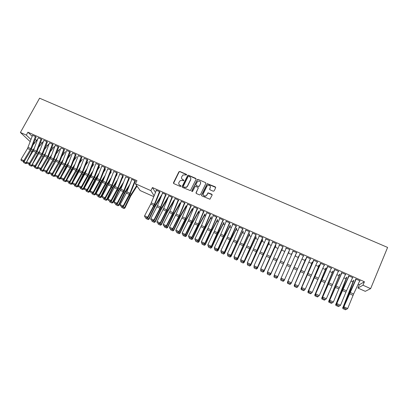 <?xml version="1.0" encoding="UTF-8"?>
<svg xmlns="http://www.w3.org/2000/svg" width="408" height="408" viewBox="0 0 408 408"><rect width="100%" height="100%" fill="white"/><g stroke="black" fill="none" stroke-linecap="round" stroke-linejoin="round"><path stroke-width="0.61" d="M33.145 144.825L37.536 139.24M26.653 161.879L31.972 151.414L34.379 148.033M23.531 161.568L26.194 162.782L26.622 161.94M25.592 163.481L26.194 162.782L26.867 163.185L25.857 163.639L23.644 162.593L25.857 163.639M33.247 150.848L32.446 152.194M23.644 162.593L23.435 161.599M35.399 136.471L30.88 148.634L23.807 160.65L24.373 161.272L30.88 150.424L36.032 137.073M32.589 135.221L27.535 148.512L21.002 159.37L23.807 160.65L23.113 161.379L21.15 160.482L23.113 161.379M23.343 161.629L24.373 161.272M21.002 159.37L21.15 160.482M38.842 147.12L43.054 141.698M29.152 164.133L31.773 165.332L37.546 153.928L40.101 150.333M31.161 166.031L31.773 165.332L32.426 165.73L31.421 166.189L29.208 165.133L31.421 166.189M39.061 153.031L37.516 155.683M29.208 165.133L29.009 164.184M44.564 149.415L48.598 144.167M34.797 166.714L37.373 167.892L43.146 156.458L45.849 152.638M36.756 168.586L37.373 167.892L38.015 168.285L37.016 168.744L34.792 167.688L37.016 168.744M44.849 155.275L42.58 159.237M34.792 167.688L34.394 166.535L32.416 165.633L34.614 166.78L35.639 166.418L42.106 155.494L47.308 142.091M50.322 151.705L54.167 146.651M40.468 169.305L42.998 170.462L48.776 158.998L51.627 154.938M42.376 171.161L42.998 170.462L43.625 170.85L42.631 171.314L40.407 170.258L42.631 171.314M50.638 157.559L47.649 162.863M40.407 170.258L40.219 169.346M56.11 153.994L59.762 149.144M46.17 171.911L48.654 173.048L54.427 161.548L57.441 157.238M48.022 173.742L48.654 173.048L49.266 173.425L48.272 173.895L46.043 172.834L48.272 173.895M56.447 159.865L52.709 166.571M49.45 173.058L49.266 173.425M46.043 172.834L45.859 171.921M41.045 138.98L36.496 151.164L29.437 163.22L29.993 163.843L36.48 152.954L41.657 139.577M38.219 137.726L33.685 149.894L26.622 161.935L29.437 163.22L28.744 163.955L26.77 163.052L28.744 163.955M28.963 164.2L29.993 163.843M26.622 161.935L26.77 163.052M46.711 141.499L42.141 153.704L35.098 165.806L35.639 166.418M43.875 140.24L38.765 153.581L32.268 164.511L35.098 165.806L34.394 166.535M32.268 164.511L32.416 165.633M52.403 144.034L47.807 156.259L40.78 168.402L41.305 169.009L47.762 158.044L52.989 144.616M49.557 142.764L44.421 156.131L37.934 167.101L40.78 168.402L40.076 169.131L38.082 168.224L40.076 169.131M40.285 169.376L41.305 169.009M37.934 167.101L38.082 168.224M58.125 146.579L53.499 158.819L46.492 171.008L47.002 171.61L53.438 160.604L58.691 147.155M55.264 145.304L50.648 157.539L43.63 169.703L46.492 171.008L45.778 171.737L43.778 170.825L45.778 171.737M45.982 171.977L47.002 171.61M43.63 169.703L43.778 170.825M61.929 156.279L65.377 151.643M51.892 174.527L54.33 175.639L60.103 164.113L63.286 159.533M53.693 176.338L54.33 175.639L54.927 176.011L53.938 176.486L51.709 175.425L53.938 176.486M62.286 162.16L60.685 164.516L57.763 170.355M55.177 175.522L54.927 176.011M51.709 175.425L51.52 174.512M63.872 149.134L59.216 161.395L52.224 173.624L52.724 174.221L59.14 163.18L64.423 149.705M60.996 147.854L55.804 161.267L49.353 172.314L52.224 173.624L51.51 174.359L49.501 173.441L51.51 174.359M51.709 174.593L52.724 174.221M49.353 172.314L49.501 173.441M67.779 158.564L71.023 154.158M57.64 177.154L60.032 178.25L65.805 166.683L69.166 161.818M59.395 178.944L60.032 178.25L60.619 178.612L59.629 179.087L57.395 178.026L59.629 179.087M68.162 164.455L66.371 167.081L62.807 174.231M60.93 177.99L60.619 178.612M57.395 178.026L57.212 177.113M69.641 151.7L64.964 163.985L57.987 176.256L58.466 176.848L64.872 165.765L70.181 152.266M66.754 150.414L62.087 162.69L55.105 174.94L57.987 176.256L57.263 176.985L55.248 176.067L57.263 176.985M57.457 177.225L58.466 176.848M55.105 174.94L55.248 176.067M73.664 160.839L76.689 156.682M63.419 179.795L65.764 180.866L71.538 169.269L75.082 164.103M65.117 181.56L65.764 180.866L66.336 181.223L65.346 181.703L63.107 180.642L65.346 181.703M74.067 166.739L72.088 169.662L67.84 178.204M66.708 180.469L66.336 181.223M63.107 180.642L62.929 179.724M75.439 154.28L70.732 166.586L63.776 178.898L64.24 179.484L70.625 168.361L75.959 154.841M72.537 152.99L67.294 166.449L60.879 177.577L63.776 178.898L63.046 179.632L61.022 178.704L63.046 179.632M63.235 179.862L64.24 179.484M60.879 177.577L61.022 178.704M79.586 163.108L82.385 159.222M69.222 182.447L71.517 183.498L77.291 171.87L81.029 166.377M70.864 184.186L71.517 183.498L72.073 183.85L71.089 184.329L68.85 183.269L71.089 184.329M80.014 169.019L77.826 172.252L72.853 182.274M72.517 182.957L72.073 183.85M68.85 183.269L68.672 182.351M81.263 156.871L76.531 169.198L69.59 181.555L70.043 182.131L76.408 170.967L81.768 157.422M78.351 155.576L73.078 169.055L66.677 180.224L69.59 181.555L68.855 182.284L66.82 181.356L68.855 182.284M69.039 182.514L70.043 182.131M66.677 180.224L66.82 181.356M85.542 165.368L88.103 161.767M75.052 185.11L77.301 186.14L83.069 174.476L87.016 168.642M76.643 186.828L77.301 186.14L77.841 186.487L76.857 186.966L74.618 185.905L76.857 186.966M85.991 171.289L83.594 174.859L77.841 186.487M74.618 185.905L74.44 184.987M87.118 159.472L82.355 171.819L75.429 184.222L75.868 184.793L82.217 173.589L87.608 160.023M84.186 158.171L78.887 171.676L72.507 182.886L75.429 184.222L74.695 184.951L72.649 184.018L74.695 184.951M74.868 185.181L75.868 184.793M72.507 182.886L72.649 184.018M92.993 162.088L88.204 174.456L81.299 186.9L81.722 187.466L88.883 174.466L93.468 162.629M90.051 160.783L85.277 173.135L78.362 185.558L81.299 186.9L80.554 187.634L78.499 186.691L80.554 187.634M80.723 187.859L81.722 187.466M78.362 185.558L78.499 186.691M98.899 164.715L94.085 177.103L87.195 189.593L87.603 190.154L94.743 177.108L99.358 165.25M95.946 163.399L91.142 175.777L84.242 188.246L87.195 189.593L86.445 190.322L84.379 189.378L86.445 190.322M86.608 190.546L87.603 190.154M84.242 188.246L84.379 189.378M104.836 167.356L99.986 179.765L93.121 192.296L93.508 192.851L99.802 181.524L105.274 167.882M101.862 166.036L97.033 178.434L90.153 190.944L93.121 192.296L92.366 193.03L90.29 192.081L92.366 193.03M92.519 193.249L93.508 192.851M90.153 190.944L90.29 192.081M110.792 170.009L105.917 182.437L99.067 195.014L99.445 195.559L105.718 184.192L111.216 170.524M107.809 168.677L102.949 181.096L96.089 193.652L99.067 195.014L98.308 195.743L96.227 194.794L98.308 195.743M98.461 195.962L99.445 195.559M96.089 193.652L96.227 194.794M91.535 167.617L93.845 164.327M80.906 187.787L83.11 188.792L88.878 177.097L93.034 170.896M82.442 189.485L83.11 188.792L83.635 189.134L82.651 189.618L80.407 188.552L82.651 189.618M92.009 173.543L89.383 177.47L83.635 189.134M80.407 188.552L80.233 187.634M97.568 169.85L99.618 166.898M86.792 190.475L88.944 191.459L94.712 179.734L99.098 173.135M88.271 192.153L88.944 191.459L89.454 191.791L88.475 192.28L86.226 191.214L88.475 192.28M98.063 175.787L95.202 180.096L89.454 191.791M86.226 191.214L86.057 190.296M103.637 172.069L105.412 169.483M92.703 193.178L94.804 194.137L100.572 182.381L105.198 175.353M94.126 194.83L94.804 194.137L95.299 194.463L94.325 194.958L92.075 193.892L94.325 194.958M104.157 178.01L101.046 182.738L95.299 194.463M92.075 193.892L91.902 192.969M109.747 174.272L111.236 172.074M98.639 195.891L100.694 196.829L106.457 185.038L111.338 177.556M100.006 197.518L100.694 196.829L101.174 197.151L100.2 197.645L97.946 196.574L100.2 197.645M110.293 180.219L106.922 185.39L101.174 197.151M97.946 196.574L97.777 195.651M115.903 176.45L117.086 174.68M104.606 198.614L106.61 199.532L112.373 187.706L117.524 179.734M105.917 200.221L106.61 199.532L107.075 199.844L106.1 200.343L103.846 199.272L106.1 200.343M116.474 182.396L112.817 188.052L107.075 199.844M103.846 199.272L103.678 198.349M122.099 178.607L122.961 177.302M110.599 201.353L112.552 202.251L118.315 190.388L123.757 181.886M111.853 202.939L112.552 202.251L113.001 202.557L112.032 203.056L109.772 201.986L112.032 203.056M122.701 184.554L118.743 190.725L113.001 202.557M109.772 201.986L109.609 201.057M116.785 172.671L111.879 185.12L105.05 197.742L105.407 198.283L111.659 186.874L117.188 173.181M113.786 171.334L108.895 183.779L102.056 196.376L105.05 197.742L104.28 198.477L102.189 197.518L104.28 198.477M104.428 198.691L105.407 198.283M102.056 196.376L102.189 197.518M122.798 175.348L117.866 187.818L111.052 200.486L111.394 201.022L117.632 189.567L123.185 175.853M119.789 174.007L114.867 186.466L108.049 199.114L111.052 200.486L110.282 201.215L108.176 200.257L110.282 201.215M110.42 201.43L111.394 201.022M108.049 199.114L108.176 200.257M128.341 180.734L128.867 179.928M116.617 204.107L118.524 204.979L124.287 193.081L130.035 184.008M117.815 205.663L118.524 204.979L118.952 205.275L117.989 205.785L115.724 204.709L117.989 205.785M128.974 186.675L124.695 193.412L118.952 205.275M115.724 204.709L115.566 203.781M128.841 178.036L123.879 190.526L117.086 203.24L117.412 203.77L124.466 190.49L129.214 178.536M125.817 176.69L120.314 190.363L114.067 201.863L117.086 203.24L116.311 203.975L114.199 203.006L116.311 203.975M116.443 204.184L117.412 203.77M114.067 201.863L114.199 203.006M134.63 182.825L134.798 182.57M122.67 206.871L124.522 207.718L130.279 195.789L136.69 185.584M123.808 208.406L124.522 207.718L124.935 208.009L123.976 208.519L121.706 207.442L123.976 208.519M137.027 186.068L130.677 196.115L124.935 208.009M121.706 207.442L121.548 206.519M134.915 180.734L129.923 193.249L123.15 206.009L123.461 206.53L129.657 194.993L135.267 181.229M131.876 179.382L126.342 193.081L120.115 204.622L123.15 206.009L122.369 206.739L120.243 205.77L122.369 206.739M122.492 206.948L123.461 206.53M120.115 204.622L120.243 205.77M147.155 218.061L148.798 218.81L155.453 205.061L161.818 194.611M148.053 219.494L148.798 218.81L149.144 219.076L148.196 219.601L145.916 218.515L148.196 219.601M161.155 196.59L154.877 207.04L149.144 219.076M145.916 218.515L145.763 217.586M159.492 191.668L154.382 204.265L147.691 217.214L147.931 217.709L154.882 204.194L159.773 192.132M156.397 190.291L150.741 204.087L144.595 215.801L147.691 217.214L146.88 217.943L144.718 216.954L146.88 217.943M146.982 218.142L147.931 217.709M144.595 215.801L144.718 216.954M153.347 220.891L154.938 221.621L161.588 207.82L167.902 197.319M154.188 222.299L154.938 221.621L155.264 221.87L154.321 222.401L152.036 221.32L154.321 222.401M167.79 198.37L160.997 209.804L155.264 221.87M152.036 221.32L151.888 220.386M165.709 194.432L160.568 207.055L153.898 220.05L154.122 220.534L160.216 208.784L165.974 194.891M162.598 193.05L157.473 205.657L150.787 218.627L153.898 220.05L153.082 220.779L150.909 219.785L153.082 220.779M153.173 220.973L154.122 220.534M150.787 218.627L150.909 219.785M159.569 223.737L161.104 224.436L167.749 210.599L174.012 200.042M160.349 225.119L161.104 224.436L161.42 224.686L160.477 225.216L158.187 224.13L160.477 225.216M174.037 200.823L167.147 212.578L161.42 224.686M158.187 224.13L158.044 223.196M165.821 226.593L167.305 227.271L173.048 215.093L180.147 202.776M166.541 227.95L167.305 227.271L167.601 227.511L166.658 228.046L164.368 226.96L166.658 228.046M179.806 203.368L180.112 203.643L173.92 214.236L167.601 227.511M164.368 226.96L164.225 226.022M171.957 197.212L166.785 209.855L160.135 222.895L160.339 223.375L166.413 211.579L172.201 197.661M168.83 195.82L163.674 208.452L157.009 221.468L160.135 222.895L159.314 223.625L157.131 222.63L159.314 223.625M159.401 223.819L160.339 223.375M157.009 221.468L157.131 222.63M178.23 200.002L173.028 212.665L166.398 225.757L166.591 226.231L172.64 214.389L178.459 200.445M175.088 198.604L169.901 211.257L163.261 224.324L166.398 225.757L165.577 226.486L163.379 225.486L165.577 226.486M165.653 226.675L166.591 226.231M163.261 224.324L163.379 225.486M172.105 229.464L173.533 230.117L180.163 216.194L186.313 205.525M172.757 230.795L173.533 230.117L173.808 230.347L172.87 230.887L170.58 229.796L172.87 230.887M185.971 206.117L186.334 206.28L180.127 217.031L173.808 230.347M170.58 229.796L170.437 228.863M184.538 202.807L179.306 215.495L172.696 228.633L172.87 229.097L178.898 217.214L184.748 203.24M197.528 179.428L197.39 179.765M184.421 203.097L185.018 203.363L184.824 202.934L181.035 201.251L181.239 201.679L181.376 201.399L176.164 214.078L169.544 227.195L172.696 228.633L171.865 229.362L169.662 228.352L171.865 229.362M171.936 229.546L172.87 229.097M169.544 227.195L169.662 228.352M178.418 232.351L179.785 232.978L185.528 220.728L192.51 208.284M179.01 233.651L179.785 232.978L180.045 233.197L179.112 233.743L176.817 232.652L179.112 233.743M192.505 209.029L186.359 219.841L180.045 233.197M176.817 232.652L176.679 231.719M184.763 235.248L186.074 235.85L191.811 223.564L198.737 211.058M185.288 236.528L186.074 235.85L186.318 236.064L185.385 236.609L183.085 235.518L185.385 236.609M198.711 211.798L192.035 223.814L186.318 236.064M183.085 235.518L182.952 234.585M191.138 238.16L192.392 238.736L199.002 224.681L204.989 213.848M191.597 239.409L192.392 238.736L192.617 238.94L191.689 239.496L189.383 238.399L191.689 239.496M204.949 214.577L198.915 225.507L192.617 238.94M189.383 238.399L189.251 237.461M197.538 241.087L198.737 241.638L205.341 227.536L211.273 216.643M197.936 242.311L198.737 241.638L198.941 241.837L198.018 242.388L195.713 241.296L198.018 242.388M211.211 217.372L204.658 229.515L198.941 241.837M195.713 241.296L195.585 240.358M203.975 244.03L205.112 244.55L211.711 230.408L217.586 219.458M204.306 245.223L205.3 244.739L204.382 245.3L202.072 244.203L204.382 245.3M217.51 220.177L211.594 231.219L205.3 244.739M202.072 244.203L201.945 243.265M210.441 246.983L211.523 247.477L218.112 233.294L223.931 222.284M210.707 248.151L211.523 247.477L210.773 248.222L208.463 247.126L210.773 248.222M223.834 222.998L217.974 234.1L211.691 247.661M208.463 247.126L208.335 246.187M216.939 249.956L217.959 250.42L224.543 236.191L230.301 225.124M217.138 251.093L217.959 250.42L217.199 251.16L214.883 250.063L217.199 251.16M230.189 225.833L223.819 238.16L218.112 250.594M214.883 250.063L214.761 249.12M223.467 252.94L224.431 253.378L231.005 239.103L236.706 227.975M223.599 254.046L224.431 253.378L223.65 254.113L221.33 253.011L223.65 254.113M236.574 228.679L230.265 241.072L224.558 253.541M221.33 253.011L221.213 252.073M230.03 255.938L230.928 256.346L243.137 230.841M230.092 257.02L230.928 256.346L230.138 257.081L227.812 255.979L230.138 257.081M242.989 231.54L237.308 242.816L231.04 256.505M227.812 255.979L227.7 255.036M236.625 258.952L237.461 259.335L249.604 233.723M236.614 260.003L237.461 259.335L236.65 260.059L234.325 258.958L236.65 260.059M249.436 234.411L237.553 259.483M234.325 258.958L234.212 258.014M240.873 261.951L243.199 263.058L240.873 261.951L240.746 260.824M243.25 261.977L244.025 262.334L256.096 236.614M243.168 263.002L244.101 262.471L243.199 263.058M255.913 237.298L244.101 262.471M247.447 264.96L249.778 266.067L247.447 264.96L247.37 263.721M249.91 265.022L250.624 265.348L262.625 239.522M249.757 266.016L250.624 265.348L249.778 266.067M262.426 240.2L250.675 265.481M254.056 267.98L256.392 269.091L254.056 267.98L254.031 266.638M256.601 268.082L257.249 268.377L269.183 242.444M256.377 269.04L257.249 268.377L256.392 269.091M268.964 243.117L257.285 268.5M260.697 271.019L263.038 272.131L260.697 271.019L260.722 269.576M263.323 271.152L263.91 271.422L275.772 245.381M263.027 272.085L263.91 271.422L263.038 272.131M275.533 246.044L263.925 271.534M267.373 274.115L269.714 275.186L267.373 274.115L267.439 272.529M270.081 274.242L270.606 274.482L282.392 248.329M269.714 275.145L270.606 274.482L269.714 275.186M282.137 248.992L270.596 274.584M267.373 274.069L267.255 272.947L267.526 273.074M274.069 277.175L276.43 278.215L274.069 277.175L274.191 275.497M276.874 277.343L277.328 277.552L289.048 251.297M276.43 278.215L277.302 277.649L276.42 278.251M288.645 252.231L288.976 252.379L288.757 251.94L277.302 277.649M274.079 277.139L273.962 276.017L274.304 276.17M280.801 280.255L283.183 281.301L280.801 280.255L280.668 279.184L281.122 278.139L284.544 279.699L283.545 280.561L281.209 279.332L283.545 280.561M283.698 280.464L284.09 280.643L284.345 280.056M283.183 281.301L284.09 280.643L283.167 281.336M280.816 280.22L280.704 279.098L281.117 279.286M298.784 256.413L287.482 282.193L299.084 255.77M290.557 283.596L290.884 283.749L291.098 283.254M289.966 284.407L290.884 283.749L289.94 284.437L287.589 283.32L289.94 284.437M287.589 283.32L287.482 282.193L287.966 282.413M287.564 283.351L287.421 282.275M305.495 259.406L294.29 285.304L305.822 258.769M297.447 286.748L297.881 286.472M296.784 287.523L297.707 286.865L296.749 287.553L294.362 286.457L296.749 287.553M294.392 286.431L294.29 285.304L294.846 285.559M294.362 286.457L294.209 285.376M312.242 262.41L301.135 288.43L312.589 261.783M304.378 289.915L304.7 289.705M301.237 289.558L303.639 290.659L301.237 289.558L301.135 288.43L301.757 288.716M304.567 290.001L303.639 290.659M301.196 289.583L301.033 288.497M319.025 265.435L308.009 291.577L319.387 264.812M308.106 292.704L310.524 293.806L308.106 292.704L308.009 291.577L308.708 291.893M311.462 293.153L310.524 293.806M308.06 292.725L307.887 291.628M325.839 268.474L314.925 294.734L326.221 267.857M315.017 295.861L317.439 296.973L315.017 295.861L314.925 294.734L315.695 295.086M318.393 296.32L317.439 296.973M314.961 295.882L314.777 294.775M332.688 271.524L321.866 297.906L333.091 270.917M321.958 299.038L324.396 300.155L321.958 299.038L321.866 297.906L322.713 298.294M325.207 299.605L324.396 300.155M321.892 299.049L321.703 297.942M339.568 274.594L328.848 301.099L339.991 273.992M328.935 302.231L331.388 303.353L328.935 302.231L328.848 301.099L329.766 301.517M332.204 302.802L331.388 303.353M328.858 302.236L328.659 301.124M346.484 277.675L335.866 304.307L341.527 291.144L346.928 277.083M335.947 305.439L338.41 306.566L335.947 305.439L335.866 304.307L336.86 304.761M339.237 306.015L338.41 306.566M335.866 305.444L335.656 304.317M353.43 280.775L342.914 307.525L348.57 294.326L353.899 280.189M342.995 308.662L345.469 309.794L342.995 308.662L342.914 307.525L343.985 308.015M346.3 309.244L345.469 309.794M342.904 308.662L342.684 307.53M186.604 174.935L186.38 174.323L179.816 171.472L178.898 171.809L173.487 182.718L173.803 183.6L180.377 186.487L181.024 186.252L180.8 185.63L179.948 185.257C178.801 184.61 178.464 183.671 178.928 182.437L180.229 180.601L182.32 180.443L183.626 180.785L183.595 179.964L182.743 179.591C181.601 178.954 181.259 178.016 181.723 176.786L182.978 174.981L186.604 174.935M186.65 174.685L179.897 171.681L179.214 171.753L173.528 183.376M181.065 185.971L179.948 185.257M183.86 180.316L182.743 179.591M213.226 191.214L214.154 190.873L215.648 187.762L215.312 186.874L207.269 183.656L201.578 195.055L201.909 195.947L209.916 199.237L212.119 195.106L211.783 194.208L208.019 192.811L206.759 195.024L205.77 195.947C203.847 196.197 203.051 195.396 203.378 193.54L206.907 186.252L207.799 185.375C209.763 185.033 210.589 185.819 210.283 187.716L209.697 188.935L210.028 189.822L213.226 191.214M358.153 284.218L359.326 284.743L364.41 281.75L362.972 285.212L370.632 288.629L387.6 247.432L39.581 98.206L20.4 132.467L26.316 135.104L30.983 139.551M153.811 196.666L140.158 190.556L135.405 183.743L136.971 180.667L27.933 132.207L26.316 135.104M135.405 183.743L150.884 190.643L154.153 195.83M364.41 281.75L152.439 187.542L150.884 190.643M196.105 179.275L195.779 178.398L188.44 175.216L187.782 175.267L182.121 186.512L182.442 187.394L190.398 190.607L196.105 179.275M198.12 179.413L205.51 182.621L205.841 183.503L200.476 194.57L199.548 194.912L196.37 193.514L196.044 192.622L198.227 188.134L197.9 187.246L195.192 186.354L192.601 191.337L192.367 191.561L191.724 190.949L197.492 179.444L198.12 179.413L205.51 182.621M36.21 137.154L35.613 136.568L32.538 135.359M41.84 139.658L41.259 139.077L38.168 137.863M47.496 142.173L46.93 141.601L43.819 140.383M53.178 144.702L52.627 144.131L49.501 142.912M58.885 147.242L58.349 146.676L55.208 145.452M64.617 149.792L64.097 149.236L60.935 148.007M70.38 152.357L69.87 151.802L66.693 150.572M76.163 154.928L75.674 154.382L72.476 153.148M81.977 157.514L81.498 156.978L78.285 155.739M87.817 160.114L87.353 159.579L84.124 158.34M93.682 162.726L93.238 162.195L89.984 160.956M99.572 165.347L99.144 164.827L95.875 163.583M105.493 167.979L105.08 167.464L101.791 166.219M111.44 170.626L111.042 170.116L107.737 168.871M117.417 173.283L117.035 172.783L113.71 171.533M123.42 175.955L123.053 175.46L119.707 174.211M129.448 178.638L129.101 178.148L125.735 176.899M353.323 281.071L352.951 280.908L353.267 280.699L353.644 280.867M346.372 277.97L346.004 277.807L346.295 277.593L346.673 277.761M339.451 274.885L339.094 274.727L339.364 274.502L339.731 274.666M332.571 271.82L332.214 271.657L332.826 271.585M325.722 268.765L325.37 268.607L325.594 268.362L325.956 268.525M318.908 265.725L318.556 265.567L318.76 265.317L319.117 265.475M312.125 262.701L311.778 262.548L311.962 262.288L312.314 262.441M305.373 259.692L305.199 259.269L305.541 259.422M302.384 258.019L302.343 258.341L302.471 258.055M298.656 256.693L298.462 256.27L298.804 256.418M295.647 255.352L295.769 255.066L295.382 255.235M291.644 253.567L291.766 253.281L291.96 253.705M285.131 250.665L285.121 250.318M282.101 248.972L282.438 249.125L282.01 249.268M275.476 246.019L275.813 246.172L275.742 246.473L275.405 246.325M268.882 243.081L269.224 243.234L269.168 243.545L268.831 243.392M262.319 240.154L262.66 240.307L262.63 240.628L262.293 240.475M255.791 237.247L256.132 237.4L256.117 237.726L255.78 237.573M249.293 234.35L249.635 234.503L249.64 234.835L249.303 234.687M242.826 231.464L243.173 231.617L243.194 231.958L242.857 231.81M236.39 228.592L236.737 228.75L236.778 229.097L236.436 228.949M229.979 225.736L230.331 225.894L230.387 226.251L230.051 226.098M223.604 222.895L223.956 223.054L224.033 223.416L223.696 223.268M217.26 220.065L217.612 220.223L217.709 220.595L217.367 220.442M210.941 217.25L211.298 217.408L211.41 217.785L211.069 217.637M204.658 214.45L205.01 214.608L205.142 214.99L204.801 214.843M198.4 211.66L198.757 211.818L198.905 212.211L198.563 212.058M192.173 208.881L192.53 209.044L192.693 209.442L192.357 209.289M186.334 206.28L186.517 206.688L186.175 206.535M180.341 203.934L180.025 203.791M156.29 190.546L156.05 190.133L159.768 191.791L160.028 192.244M162.491 193.316L162.251 192.892L165.985 194.555L166.229 195.004M168.713 196.1L168.484 195.667L172.237 197.334L172.462 197.778M174.971 198.895L174.741 198.451L178.515 200.129L178.724 200.563L178.112 200.292M187.583 204.505L187.359 204.061L191.163 205.754L191.337 206.173L190.755 205.918M193.933 207.33L193.708 206.887L197.533 208.59L197.691 208.998L197.12 208.748M200.318 210.171L200.088 209.727L203.934 211.436L204.071 211.839L203.516 211.594M206.729 213.022L206.504 212.578L210.365 214.297L210.482 214.695L209.947 214.455M213.17 215.888L212.945 215.444L216.826 217.173L216.929 217.561L216.403 217.326M219.647 218.77L219.422 218.326L223.324 220.06L223.4 220.442L222.895 220.213M226.149 221.661L225.93 221.218L229.847 222.962L229.908 223.334L229.413 223.115M232.688 224.573L232.468 224.125L236.405 225.879L236.446 226.246L235.967 226.032M239.256 227.496L239.037 227.047L242.995 228.811L243.015 229.169L242.551 228.959M245.856 230.433L245.636 229.984L249.614 231.754L249.619 232.106L249.171 231.907M252.491 233.381L252.272 232.937L256.27 234.712L256.25 235.059L255.816 234.865M259.156 236.349L258.937 235.901L262.956 237.691L262.915 238.022L262.502 237.839M265.853 239.328L265.639 238.884L269.673 240.679L269.617 241.006L269.214 240.827M272.585 242.326L272.371 241.878L276.425 243.678L276.349 243.999L275.966 243.826M279.353 245.335L279.138 244.887L283.213 246.697L283.111 247.008L282.744 246.845M286.151 248.36L285.937 247.911L290.032 249.732L289.563 249.875M292.771 250.951L292.643 251.246L292.771 250.951L296.886 252.781L296.407 252.924M299.844 254.454L299.635 254.006L303.771 255.847L303.292 255.984M306.745 257.524L306.367 257.356L306.535 257.076L310.697 258.922L310.207 259.065M313.681 260.61L313.283 260.431L313.471 260.161L317.654 262.018L317.164 262.16M320.652 263.711L320.229 263.522L320.443 263.262L324.646 265.129L324.151 265.266M327.655 266.827L327.211 266.628L327.451 266.378L331.668 268.255L331.174 268.393M334.698 269.958L334.234 269.754L334.494 269.51L338.732 271.397L338.227 271.529M341.771 273.105L341.287 272.891L341.567 272.656L345.831 274.553L345.321 274.686M348.881 276.272L348.376 276.048L348.682 275.818L352.966 277.726L352.451 277.858M291.766 253.281L292.082 253.424M295.509 254.949L295.78 255.071M285.258 250.379L284.993 250.599M180.163 203.531L180.351 203.913M173.66 200.629L174.119 200.976M167.55 197.906L167.912 198.069M173.466 201.797L173.731 201.914M179.591 204.53L180.015 204.719M185.747 207.274L186.329 207.534M191.933 210.038L192.673 210.365M198.145 212.808L199.048 213.211M204.388 215.592L205.448 216.072M210.661 218.392L211.885 218.943M216.959 221.207L218.351 221.83M223.288 224.033L224.849 224.726M229.653 226.868L231.377 227.639M236.043 229.724L237.941 230.571M242.464 232.585L244.535 233.514M248.916 235.467L251.16 236.467M255.398 238.359L257.815 239.44M261.91 241.266L264.506 242.423M268.459 244.188L271.228 245.427M275.033 247.126L277.986 248.441M281.642 250.073L284.774 251.471M288.283 253.036L291.598 254.516M295.025 256.046L298.304 257.509M301.9 259.111L305.026 260.508M308.805 262.196L311.778 263.522M315.751 265.297L318.566 266.551M322.728 268.408L325.385 269.596M329.74 271.539L332.24 272.651M336.789 274.686L339.125 275.726M343.873 277.848L346.045 278.817M350.997 281.025L353.002 281.923M152.439 187.542L155.484 192.54M292.98 251.399L292.643 251.246M359.616 281.046L360.137 280.913L355.827 279.001L355.501 279.215L356.031 279.449M27.933 132.207L32.176 136.333M35.205 139.286L36.506 140.551M40.571 142.484L41.963 143.106M46.216 145.003L47.512 145.585M51.887 147.538L53.086 148.073M57.589 150.078L58.686 150.572M63.311 152.633L64.311 153.082M69.059 155.198L69.962 155.601M74.837 157.779L75.633 158.136M80.641 160.369L81.335 160.675M86.465 162.971L87.062 163.236M92.325 165.582L92.81 165.801M98.206 168.208L98.588 168.376M104.117 170.845L104.392 170.967M131.789 179.602L131.529 179.229L135.175 180.851L135.507 181.336M20.4 132.467L29.493 141.015L30.304 141.377M34.415 143.213L33.838 142.958M34.027 142.453L34.593 142.989M370.632 288.629L365.252 291.322L357.944 288.053L362.972 285.212M359.326 284.743L357.944 288.053M187.542 204.484L187.68 204.204M193.876 207.305L194.009 207.024M200.241 210.135L200.374 209.855M206.632 212.981L206.769 212.696M213.058 215.837L213.195 215.557M219.514 218.714L219.652 218.428M226.001 221.595L226.134 221.309M232.519 224.497L232.657 224.211M239.073 227.414L239.205 227.123M245.652 230.341L245.784 230.051M252.266 233.284L252.399 232.994M258.912 236.242L259.049 235.951M265.593 239.216L265.725 238.92M272.304 242.199L272.437 241.908M279.052 245.203L279.184 244.907M285.83 248.217L285.962 247.921M296.744 253.072L296.876 252.776M303.608 256.127L303.741 255.831M310.514 259.197L310.641 258.901M317.444 262.283L317.577 261.982M324.416 265.384L324.544 265.083M331.418 268.5L331.551 268.199M338.462 271.636L338.589 271.33M345.535 274.783L345.663 274.477M352.65 277.945L352.777 277.639M359.795 281.127L359.922 280.821M181.693 178.582L182.82 179.79M178.918 184.289L180.03 185.451M196.161 178.898L188.511 175.42L187.853 175.471L182.152 187.144M188.705 176.358L188.057 176.598L183.325 186.221L183.549 186.839L184.447 187.236L186.436 187.144L187.399 186.15L190.638 179.561C191.097 178.327 190.75 177.393 189.603 176.751L188.705 176.358M190.771 178.061L190.704 179.76L187.476 186.344L186.507 187.338L184.528 187.425L183.626 187.027M205.902 183.151L205.561 182.815M198.288 187.741L196.054 193.219M198.181 179.612L197.258 179.948L191.75 191.403M200.486 183.493C200.782 181.555 199.935 180.79 197.946 181.208L197.141 182.039L195.891 184.589L196.222 185.477L198.319 186.39L199.242 186.053L200.547 183.687L200.619 182.33M195.896 185.176L196.222 185.477M200.547 183.687L198.982 186.563L196.284 185.666M210.431 186.629L209.681 189.475M203.306 194.922C203.755 196.064 204.592 196.467 205.821 196.126L206.759 195.024M212.186 194.754L208.07 192.994L206.81 195.203M215.715 187.435L207.32 183.85L201.578 195.631M190.873 205.627L185.609 218.336L179.025 231.52L179.178 231.979L185.186 220.05L191.066 206.05M187.7 204.214L182.453 216.913L175.858 230.076L179.025 231.52L178.189 232.249L175.97 231.239L178.189 232.249M178.25 232.433L179.178 231.979M175.858 230.076L175.97 231.239M197.243 208.457L191.944 221.187L185.38 234.421L185.518 234.875L191.5 222.901L197.411 208.876M194.055 207.04L188.21 220.988L182.197 232.968L185.38 234.421L184.538 235.151L182.31 234.136L184.538 235.151M184.595 235.334L185.518 234.875M182.197 232.968L182.31 234.136M203.638 211.303L198.308 224.053L191.77 237.339L191.888 237.782L197.849 225.762L203.791 211.716M200.435 209.88L195.121 222.62L188.572 235.88L191.77 237.339L190.919 238.068L188.685 237.048L190.919 238.068M190.97 238.246L191.888 237.782M188.572 235.88L188.685 237.048M210.069 214.164L204.704 226.935L198.186 240.271L198.288 240.705L205.066 226.792L210.196 214.567M206.851 212.731L201.501 225.496L194.973 238.802L198.186 240.271L197.334 241.001L195.085 239.975L197.334 241.001M197.375 241.174L198.288 240.705M194.973 238.802L195.085 239.975M216.526 217.036L211.13 229.832L204.719 243.642L210.63 231.53L216.638 217.433M213.292 215.597L207.917 228.383L201.409 241.74L204.638 243.214L203.776 243.943L201.516 242.913L203.776 243.943M203.811 244.117L204.719 243.642M201.409 241.74L201.516 242.913M223.018 219.922L211.181 246.595L217.071 234.437L223.11 220.31M219.769 218.479L214.358 231.285L207.876 244.693L211.12 246.177L210.253 246.906L207.983 245.866L210.253 246.906M210.278 247.07L211.181 246.595M207.876 244.693L207.983 245.866M229.541 222.824L217.673 249.563L223.543 237.354L229.612 223.201M226.272 221.371L220.269 235.447L214.373 247.661L217.632 249.15L216.755 249.88L214.475 248.834L216.755 249.88M216.776 250.043L217.673 249.563M214.373 247.661L214.475 248.834M236.094 225.741L224.201 252.542L230.887 238.42L236.145 226.109M221.019 251.981L220.901 250.639L224.176 252.139L223.293 252.868L221.003 251.818L223.293 252.868M232.81 224.283L226.772 238.379L220.901 250.639L221.003 251.818M223.304 253.026L224.201 252.542M242.678 228.669L230.76 255.536L242.709 229.031M227.567 254.975L227.46 253.638L230.755 255.138L229.867 255.867L227.562 254.816L229.867 255.867M239.379 227.2L233.871 240.077L227.46 253.638L227.562 254.816M229.867 256.025L230.76 255.536M249.293 231.611L237.349 258.544L249.303 231.968M234.151 257.983L234.054 256.647L237.359 258.157L236.467 258.886L234.151 257.825L236.467 258.886M245.983 230.138L234.054 256.647L234.151 257.825M236.462 259.039L237.349 258.544M255.944 234.569L243.969 261.569L255.933 234.916M240.766 261.008L240.679 259.672L244.004 261.191L243.102 261.916L240.776 260.855L243.102 261.916M252.618 233.09L240.679 259.672L240.776 260.855M243.091 262.069L243.969 261.569M262.63 237.543L250.624 264.608L262.599 237.879M247.416 264.047L247.335 262.711L250.675 264.236L249.767 264.965L247.432 263.894L249.767 264.965M259.284 236.054L247.335 262.711L247.432 263.894M249.747 265.113L250.624 264.608M269.346 240.531L257.31 267.663L269.29 240.858M254.097 267.097L254.026 265.766L257.382 267.301L256.469 268.025L254.123 266.954L256.469 268.025M265.98 239.037L254.026 265.766L254.123 266.954M256.443 268.173L257.31 267.663M276.094 243.53L264.027 270.733L276.017 243.851M260.809 270.167L260.748 268.836L264.124 270.377L263.201 271.106L260.845 270.025L263.201 271.106M272.712 242.031L260.748 268.836L260.845 270.025M263.165 271.244L264.027 270.733M282.877 246.549L270.785 273.819L282.78 246.86M267.556 273.253L267.505 271.922L270.897 273.467L269.969 274.196L267.597 273.11L269.969 274.196M279.48 245.04L267.505 271.922L267.597 273.11M269.923 274.334L270.785 273.819M289.69 249.579L277.567 276.92L289.573 249.885M274.334 276.349L274.298 275.023L277.705 276.578L276.772 277.302L274.385 276.216L276.772 277.302M286.278 248.064L274.298 275.023L274.385 276.216M276.716 277.44L277.567 276.92M296.54 252.629L284.544 279.699L283.606 280.429M293.112 251.104L281.122 278.139L281.209 279.332M280.974 278.475L281.148 279.465M303.425 255.689L291.246 283.162L290.404 283.693L287.997 282.596L290.404 283.693M299.977 254.159L287.813 281.596L299.829 254.444M288.063 282.469L287.982 281.27L291.419 282.841L290.47 283.565M287.813 281.596L287.997 282.596M310.345 258.769L298.33 285.998L297.299 286.844L294.882 285.743L297.299 286.844M306.882 257.229L294.683 284.733L306.704 257.504M294.953 285.615L294.872 284.417L298.33 285.998L297.376 286.722M294.683 284.733L294.882 285.743M317.296 261.86L305.276 289.165L304.225 290.012L301.798 288.905L304.225 290.012M313.813 260.309L301.589 287.89L313.619 260.579M301.879 288.782L301.798 287.579L305.276 289.165L304.312 289.894M301.589 287.89L301.798 288.905M324.284 264.97L312.258 292.352L311.192 293.194L308.749 292.082L311.192 293.194M320.785 263.41L308.53 291.057L320.566 263.67M308.841 291.96L308.759 290.756L312.258 292.352L311.284 293.077M308.53 291.057L308.749 292.082M331.306 268.092L319.27 295.555L318.189 296.397L315.736 295.275L318.189 296.397M327.792 266.526L315.506 294.245L327.548 266.781M315.838 295.157L315.756 293.954L319.27 295.555L318.291 296.279M315.506 294.245L315.736 295.275M338.365 271.233L326.324 298.773L325.222 299.61L322.759 298.483L325.222 299.61M334.83 269.657L322.514 297.447L334.565 269.902M322.866 298.37L322.789 297.162L326.324 298.773L325.334 299.498M322.514 297.447L322.759 298.483M345.459 274.385L338.829 288.92L333.407 302.012L332.291 302.843L329.812 301.711L332.291 302.843M341.909 272.809L329.562 300.665L341.618 273.039M329.934 301.599L329.858 300.39L333.407 302.012L332.413 302.736M329.562 300.665L329.812 301.711M352.589 277.557L346.489 290.807L340.532 305.26L339.4 306.087L336.906 304.949L339.4 306.087M349.019 275.971L336.646 303.899L342.888 288.864L348.707 276.196M337.034 304.847L336.962 303.634L340.532 305.26L339.527 305.985M336.646 303.899L336.906 304.949M359.759 280.745L353.619 294.02L347.687 308.53L344.102 306.892L344.036 308.208L346.683 309.254L344.173 308.106M356.169 279.149L343.76 307.147L349.977 292.057L355.832 279.363M343.76 307.147L344.036 308.208M346.683 309.254L347.687 308.53M30.646 150.812L31.972 151.414M31.503 149.206L32.951 149.858M30.88 148.634L28.081 147.37M30.33 149.777L27.535 148.512M36.251 153.342L37.546 153.928M37.102 151.73L38.525 152.368M41.876 155.881L43.146 156.458M42.733 154.265L44.12 154.892M47.527 158.437L48.776 158.998M48.384 156.81L49.745 157.427M53.208 160.997L54.427 161.548M54.06 159.37L55.396 159.972M36.496 151.164L33.685 149.894M35.945 152.306L33.135 151.042M42.141 153.704L39.316 152.429M41.59 154.851L38.765 153.581M47.807 156.259L44.967 154.979M47.257 157.411L44.421 156.131M53.499 158.819L50.648 157.539M52.948 159.977L50.097 158.692M58.91 163.572L60.103 164.113M59.767 161.94L61.067 162.527M59.216 161.395L56.355 160.109M58.665 162.557L55.804 161.267M64.642 166.158L65.805 166.683M65.494 164.521L66.769 165.097M64.964 163.985L62.087 162.69M64.408 165.148L61.537 163.848M70.4 168.759L71.538 169.269M71.252 167.117L72.491 167.678M70.732 166.586L67.845 165.286M70.181 167.749L67.294 166.449M76.179 171.37L77.291 171.87M77.03 169.723L78.244 170.269M76.531 169.198L73.629 167.887M75.98 170.365L73.078 169.055M81.988 173.992L83.069 174.476M82.839 172.339L84.023 172.87M82.355 171.819L79.438 170.508M81.799 172.992L78.887 171.676M88.204 174.456L85.277 173.135M87.649 175.629L84.721 174.308M94.085 177.103L91.142 175.777M93.529 178.281L90.586 176.955M99.986 179.765L97.033 178.434M99.435 180.943L96.477 179.612M105.917 182.437L102.949 181.096M105.366 183.62L102.393 182.279M87.827 176.623L88.878 177.097M88.674 174.966L89.826 175.486M93.687 179.27L94.712 179.734M94.539 177.608L95.656 178.112M99.578 181.927L100.572 182.381M100.424 180.26L101.51 180.754M105.493 184.6L106.457 185.038M106.34 182.927L107.396 183.401M111.44 187.282L112.373 187.706M112.282 185.604L113.307 186.068M117.407 189.98L118.315 190.388M118.254 188.297L119.243 188.741M111.879 185.12L108.895 183.779M111.323 186.308L108.339 184.962M117.866 187.818L114.867 186.466M117.31 189.006L114.311 187.654M123.41 192.688L124.287 193.081M124.251 191L125.21 191.429M123.879 190.526L120.87 189.169M123.323 191.719L120.314 190.363M129.433 195.406L130.279 195.789M130.279 193.713L131.203 194.131M129.923 193.249L126.898 191.888M129.367 194.443L126.342 193.081M153.826 206.417L154.55 206.744M154.668 204.704L155.453 205.061M154.382 204.265L151.297 202.878M153.821 205.474L150.741 204.087M159.997 209.202L160.686 209.513M160.834 207.483L161.588 207.82M160.568 207.055L157.473 205.657M160.007 208.264L156.912 206.866M166.194 212.002L166.852 212.298M167.03 210.273L167.749 210.599M172.426 214.812L173.048 215.093M173.257 213.083L173.946 213.389M166.785 209.855L163.674 208.452M166.224 211.069L163.113 209.666M173.028 212.665L169.901 211.257M172.467 213.884L169.34 212.476M178.684 217.637L179.275 217.903M179.515 215.898L180.163 216.194M179.306 215.495L176.164 214.078M178.745 216.714L175.603 215.296M184.967 220.473L185.528 220.728M185.803 218.734L186.415 219.009M191.286 223.329L191.811 223.564M192.117 221.58L192.693 221.84M197.635 226.19L198.125 226.415M198.466 224.441L199.002 224.681M204.01 229.072L204.469 229.281M204.841 227.312L205.341 227.536M210.421 231.963L210.844 232.157M211.252 230.199L211.711 230.408M216.862 234.87L217.25 235.049M217.688 233.101L218.112 233.294M223.329 237.793L223.686 237.951M224.155 236.018L224.543 236.191M229.832 240.725L230.153 240.873M230.658 238.945L231.005 239.103M236.365 243.678L236.65 243.806M237.191 241.888L237.502 242.026M243.755 244.846L244.025 244.968M328.318 282.953L328.578 283.065M334.514 287.982L334.79 288.104M335.289 286.09L335.59 286.227M341.527 291.144L341.843 291.286M342.297 289.246L342.644 289.405M348.57 294.326L348.932 294.489M349.335 292.419L349.727 292.597M185.609 218.336L182.453 216.913M185.048 219.56L181.891 218.137M191.944 221.187L188.771 219.759M191.383 222.416L188.21 220.988M198.308 224.053L195.121 222.62M197.747 225.287L194.56 223.849M204.704 226.935L201.501 225.496M204.143 228.174L200.94 226.726M211.13 229.832L207.917 228.383M210.569 231.071L207.351 229.617M217.591 232.739L214.358 231.285M217.025 233.983L213.792 232.524M224.079 235.666L220.83 234.202M223.513 236.91L220.269 235.447M230.596 238.604L227.333 237.13M230.036 239.848L226.772 238.379M237.15 241.551L233.871 240.077M236.589 242.806L233.305 241.327M243.734 244.519L240.44 243.035M243.168 245.774L239.873 244.29M250.349 247.498L247.039 246.009M249.788 248.758L246.473 247.263M256.999 250.497L253.674 248.997M256.433 251.756L253.108 250.257M263.68 253.506L260.335 251.996M263.114 254.77L259.769 253.261M270.397 256.53L267.036 255.015M269.831 257.8L266.47 256.285M277.144 259.57L273.763 258.045M276.578 260.839L273.197 259.32M283.922 262.625L280.531 261.094M283.356 263.9L279.959 262.37M290.736 265.695L287.324 264.155M290.17 266.975L286.758 265.435M297.585 268.775L294.158 267.235M297.019 270.06L293.592 268.515M304.47 271.876L301.022 270.325M303.899 273.166L300.456 271.611M311.386 274.992L307.923 273.431M310.814 276.287L307.351 274.722M318.337 278.123L314.854 276.558M317.766 279.419L314.288 277.853M325.319 281.27L321.825 279.694M324.753 282.571L321.254 280.995M332.341 284.437L328.828 282.851M331.775 285.738L328.256 284.152M339.4 287.615L335.866 286.023M338.829 288.92L335.294 287.329M346.489 290.807L342.939 289.211M345.923 292.118L342.373 290.516M353.619 294.02L350.049 292.414M353.048 295.336L349.483 293.724"/></g></svg>
